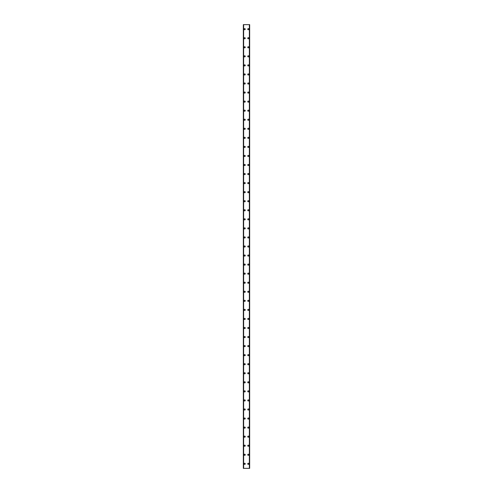 <?xml version="1.0" encoding="UTF-8"?>
<svg xmlns="http://www.w3.org/2000/svg" width="493" height="493" viewBox="0 0 493 493"><rect width="100%" height="100%" fill="white"/><g stroke="black" fill="none" stroke-linecap="round" stroke-linejoin="round"><path stroke-width="0.74" d="M244.121 463.821A0.567 0.567 0 0 1 244.688 463.254A0.567 0.567 0 0 1 245.255 463.821A0.567 0.567 0 0 1 244.688 464.388A0.567 0.567 0 0 1 244.121 463.821M244.121 454.768A0.567 0.567 0 0 1 244.688 454.201A0.567 0.567 0 0 1 245.255 454.768A0.567 0.567 0 0 1 244.688 455.335A0.567 0.567 0 0 1 244.121 454.768M244.121 445.715A0.567 0.567 0 0 1 244.688 445.148A0.567 0.567 0 0 1 245.255 445.715A0.567 0.567 0 0 1 244.688 446.276A0.567 0.567 0 0 1 244.121 445.715M244.121 436.656A0.567 0.567 0 0 1 244.688 436.089A0.567 0.567 0 0 1 245.255 436.656A0.567 0.567 0 0 1 244.688 437.223A0.567 0.567 0 0 1 244.121 436.656M244.121 427.604A0.567 0.567 0 0 1 244.688 427.037A0.567 0.567 0 0 1 245.255 427.604A0.567 0.567 0 0 1 244.688 428.17A0.567 0.567 0 0 1 244.121 427.604M244.121 418.545A0.567 0.567 0 0 1 244.688 417.984A0.567 0.567 0 0 1 245.255 418.545A0.567 0.567 0 0 1 244.688 419.112A0.567 0.567 0 0 1 244.121 418.545M244.121 409.492A0.567 0.567 0 0 1 244.688 408.925A0.567 0.567 0 0 1 245.255 409.492A0.567 0.567 0 0 1 244.688 410.059A0.567 0.567 0 0 1 244.121 409.492M244.121 400.439A0.567 0.567 0 0 1 244.688 399.872A0.567 0.567 0 0 1 245.255 400.439A0.567 0.567 0 0 1 244.688 401A0.567 0.567 0 0 1 244.121 400.439M244.121 391.38A0.567 0.567 0 0 1 244.688 390.813A0.567 0.567 0 0 1 245.255 391.38A0.567 0.567 0 0 1 244.688 391.947A0.567 0.567 0 0 1 244.121 391.38M244.121 382.328A0.567 0.567 0 0 1 244.688 381.761A0.567 0.567 0 0 1 245.255 382.328A0.567 0.567 0 0 1 244.688 382.895A0.567 0.567 0 0 1 244.121 382.328M244.121 373.269A0.567 0.567 0 0 1 244.688 372.708A0.567 0.567 0 0 1 245.255 373.269A0.567 0.567 0 0 1 244.688 373.836A0.567 0.567 0 0 1 244.121 373.269M244.121 364.216A0.567 0.567 0 0 1 244.688 363.649A0.567 0.567 0 0 1 245.255 364.216A0.567 0.567 0 0 1 244.688 364.783A0.567 0.567 0 0 1 244.121 364.216M244.121 355.163A0.567 0.567 0 0 1 244.688 354.596A0.567 0.567 0 0 1 245.255 355.163A0.567 0.567 0 0 1 244.688 355.724A0.567 0.567 0 0 1 244.121 355.163M244.121 346.104A0.567 0.567 0 0 1 244.688 345.538A0.567 0.567 0 0 1 245.255 346.104A0.567 0.567 0 0 1 244.688 346.671A0.567 0.567 0 0 1 244.121 346.104M244.121 337.052A0.567 0.567 0 0 1 244.688 336.485A0.567 0.567 0 0 1 245.255 337.052A0.567 0.567 0 0 1 244.688 337.619A0.567 0.567 0 0 1 244.121 337.052M244.121 327.993A0.567 0.567 0 0 1 244.688 327.432A0.567 0.567 0 0 1 245.255 327.993A0.567 0.567 0 0 1 244.688 328.56A0.567 0.567 0 0 1 244.121 327.993M244.121 318.94A0.567 0.567 0 0 1 244.688 318.373A0.567 0.567 0 0 1 245.255 318.94A0.567 0.567 0 0 1 244.688 319.507A0.567 0.567 0 0 1 244.121 318.94M244.121 309.887A0.567 0.567 0 0 1 244.688 309.321A0.567 0.567 0 0 1 245.255 309.887A0.567 0.567 0 0 1 244.688 310.454A0.567 0.567 0 0 1 244.121 309.887M244.121 300.829A0.567 0.567 0 0 1 244.688 300.262A0.567 0.567 0 0 1 245.255 300.829A0.567 0.567 0 0 1 244.688 301.396A0.567 0.567 0 0 1 244.121 300.829M244.121 291.776A0.567 0.567 0 0 1 244.688 291.209A0.567 0.567 0 0 1 245.255 291.776A0.567 0.567 0 0 1 244.688 292.343A0.567 0.567 0 0 1 244.121 291.776M244.121 282.723A0.567 0.567 0 0 1 244.688 282.156A0.567 0.567 0 0 1 245.255 282.723A0.567 0.567 0 0 1 244.688 283.284A0.567 0.567 0 0 1 244.121 282.723M244.121 273.664A0.567 0.567 0 0 1 244.688 273.097A0.567 0.567 0 0 1 245.255 273.664A0.567 0.567 0 0 1 244.688 274.231A0.567 0.567 0 0 1 244.121 273.664M244.121 264.612A0.567 0.567 0 0 1 244.688 264.045A0.567 0.567 0 0 1 245.255 264.612A0.567 0.567 0 0 1 244.688 265.179A0.567 0.567 0 0 1 244.121 264.612M244.121 255.553A0.567 0.567 0 0 1 244.688 254.992A0.567 0.567 0 0 1 245.255 255.553A0.567 0.567 0 0 1 244.688 256.12A0.567 0.567 0 0 1 244.121 255.553M244.121 246.5A0.567 0.567 0 0 1 244.688 245.933A0.567 0.567 0 0 1 245.255 246.5A0.567 0.567 0 0 1 244.688 247.067A0.567 0.567 0 0 1 244.121 246.5M244.121 237.447A0.567 0.567 0 0 1 244.688 236.88A0.567 0.567 0 0 1 245.255 237.447A0.567 0.567 0 0 1 244.688 238.008A0.567 0.567 0 0 1 244.121 237.447M244.121 228.388A0.567 0.567 0 0 1 244.688 227.821A0.567 0.567 0 0 1 245.255 228.388A0.567 0.567 0 0 1 244.688 228.955A0.567 0.567 0 0 1 244.121 228.388M244.121 219.336A0.567 0.567 0 0 1 244.688 218.769A0.567 0.567 0 0 1 245.255 219.336A0.567 0.567 0 0 1 244.688 219.903A0.567 0.567 0 0 1 244.121 219.336M244.121 210.277A0.567 0.567 0 0 1 244.688 209.716A0.567 0.567 0 0 1 245.255 210.277A0.567 0.567 0 0 1 244.688 210.844A0.567 0.567 0 0 1 244.121 210.277M244.121 201.224A0.567 0.567 0 0 1 244.688 200.657A0.567 0.567 0 0 1 245.255 201.224A0.567 0.567 0 0 1 244.688 201.791A0.567 0.567 0 0 1 244.121 201.224M244.121 192.171A0.567 0.567 0 0 1 244.688 191.604A0.567 0.567 0 0 1 245.255 192.171A0.567 0.567 0 0 1 244.688 192.738A0.567 0.567 0 0 1 244.121 192.171M244.121 183.113A0.567 0.567 0 0 1 244.688 182.546A0.567 0.567 0 0 1 245.255 183.113A0.567 0.567 0 0 1 244.688 183.679A0.567 0.567 0 0 1 244.121 183.113M244.121 174.06A0.567 0.567 0 0 1 244.688 173.493A0.567 0.567 0 0 1 245.255 174.06A0.567 0.567 0 0 1 244.688 174.627A0.567 0.567 0 0 1 244.121 174.06M244.121 165.007A0.567 0.567 0 0 1 244.688 164.44A0.567 0.567 0 0 1 245.255 165.007A0.567 0.567 0 0 1 244.688 165.568A0.567 0.567 0 0 1 244.121 165.007M244.121 155.948A0.567 0.567 0 0 1 244.688 155.381A0.567 0.567 0 0 1 245.255 155.948A0.567 0.567 0 0 1 244.688 156.515A0.567 0.567 0 0 1 244.121 155.948M244.121 146.896A0.567 0.567 0 0 1 244.688 146.329A0.567 0.567 0 0 1 245.255 146.896A0.567 0.567 0 0 1 244.688 147.462A0.567 0.567 0 0 1 244.121 146.896M244.121 137.837A0.567 0.567 0 0 1 244.688 137.276A0.567 0.567 0 0 1 245.255 137.837A0.567 0.567 0 0 1 244.688 138.404A0.567 0.567 0 0 1 244.121 137.837M244.121 128.784A0.567 0.567 0 0 1 244.688 128.217A0.567 0.567 0 0 1 245.255 128.784A0.567 0.567 0 0 1 244.688 129.351A0.567 0.567 0 0 1 244.121 128.784M244.121 119.731A0.567 0.567 0 0 1 244.688 119.164A0.567 0.567 0 0 1 245.255 119.731A0.567 0.567 0 0 1 244.688 120.292A0.567 0.567 0 0 1 244.121 119.731M244.121 110.672A0.567 0.567 0 0 1 244.688 110.105A0.567 0.567 0 0 1 245.255 110.672A0.567 0.567 0 0 1 244.688 111.239A0.567 0.567 0 0 1 244.121 110.672M244.121 101.62A0.567 0.567 0 0 1 244.688 101.053A0.567 0.567 0 0 1 245.255 101.62A0.567 0.567 0 0 1 244.688 102.187A0.567 0.567 0 0 1 244.121 101.62M244.121 92.561A0.567 0.567 0 0 1 244.688 92A0.567 0.567 0 0 1 245.255 92.561A0.567 0.567 0 0 1 244.688 93.128A0.567 0.567 0 0 1 244.121 92.561M244.121 83.508A0.567 0.567 0 0 1 244.688 82.941A0.567 0.567 0 0 1 245.255 83.508A0.567 0.567 0 0 1 244.688 84.075A0.567 0.567 0 0 1 244.121 83.508M244.121 74.455A0.567 0.567 0 0 1 244.688 73.888A0.567 0.567 0 0 1 245.255 74.455A0.567 0.567 0 0 1 244.688 75.016A0.567 0.567 0 0 1 244.121 74.455M244.121 65.396A0.567 0.567 0 0 1 244.688 64.829A0.567 0.567 0 0 1 245.255 65.396A0.567 0.567 0 0 1 244.688 65.963A0.567 0.567 0 0 1 244.121 65.396M244.121 56.344A0.567 0.567 0 0 1 244.688 55.777A0.567 0.567 0 0 1 245.255 56.344A0.567 0.567 0 0 1 244.688 56.911A0.567 0.567 0 0 1 244.121 56.344M244.121 47.285A0.567 0.567 0 0 1 244.688 46.724A0.567 0.567 0 0 1 245.255 47.285A0.567 0.567 0 0 1 244.688 47.852A0.567 0.567 0 0 1 244.121 47.285M244.121 38.232A0.567 0.567 0 0 1 244.688 37.665A0.567 0.567 0 0 1 245.255 38.232A0.567 0.567 0 0 1 244.688 38.799A0.567 0.567 0 0 1 244.121 38.232M244.121 29.179A0.567 0.567 0 0 1 244.688 28.612A0.567 0.567 0 0 1 245.255 29.179A0.567 0.567 0 0 1 244.688 29.746A0.567 0.567 0 0 1 244.121 29.179M247.745 463.821A0.567 0.567 0 0 1 248.312 463.254A0.567 0.567 0 0 1 248.879 463.821A0.567 0.567 0 0 1 248.312 464.388A0.567 0.567 0 0 1 247.745 463.821M247.745 454.768A0.567 0.567 0 0 1 248.312 454.201A0.567 0.567 0 0 1 248.879 454.768A0.567 0.567 0 0 1 248.312 455.335A0.567 0.567 0 0 1 247.745 454.768M247.745 445.715A0.567 0.567 0 0 1 248.312 445.148A0.567 0.567 0 0 1 248.879 445.715A0.567 0.567 0 0 1 248.312 446.276A0.567 0.567 0 0 1 247.745 445.715M247.745 436.656A0.567 0.567 0 0 1 248.312 436.089A0.567 0.567 0 0 1 248.879 436.656A0.567 0.567 0 0 1 248.312 437.223A0.567 0.567 0 0 1 247.745 436.656M247.745 427.604A0.567 0.567 0 0 1 248.312 427.037A0.567 0.567 0 0 1 248.879 427.604A0.567 0.567 0 0 1 248.312 428.17A0.567 0.567 0 0 1 247.745 427.604M247.745 418.545A0.567 0.567 0 0 1 248.312 417.984A0.567 0.567 0 0 1 248.879 418.545A0.567 0.567 0 0 1 248.312 419.112A0.567 0.567 0 0 1 247.745 418.545M247.745 409.492A0.567 0.567 0 0 1 248.312 408.925A0.567 0.567 0 0 1 248.879 409.492A0.567 0.567 0 0 1 248.312 410.059A0.567 0.567 0 0 1 247.745 409.492M247.745 400.439A0.567 0.567 0 0 1 248.312 399.872A0.567 0.567 0 0 1 248.879 400.439A0.567 0.567 0 0 1 248.312 401A0.567 0.567 0 0 1 247.745 400.439M247.745 391.38A0.567 0.567 0 0 1 248.312 390.813A0.567 0.567 0 0 1 248.879 391.38A0.567 0.567 0 0 1 248.312 391.947A0.567 0.567 0 0 1 247.745 391.38M247.745 382.328A0.567 0.567 0 0 1 248.312 381.761A0.567 0.567 0 0 1 248.879 382.328A0.567 0.567 0 0 1 248.312 382.895A0.567 0.567 0 0 1 247.745 382.328M247.745 373.269A0.567 0.567 0 0 1 248.312 372.708A0.567 0.567 0 0 1 248.879 373.269A0.567 0.567 0 0 1 248.312 373.836A0.567 0.567 0 0 1 247.745 373.269M247.745 364.216A0.567 0.567 0 0 1 248.312 363.649A0.567 0.567 0 0 1 248.879 364.216A0.567 0.567 0 0 1 248.312 364.783A0.567 0.567 0 0 1 247.745 364.216M247.745 355.163A0.567 0.567 0 0 1 248.312 354.596A0.567 0.567 0 0 1 248.879 355.163A0.567 0.567 0 0 1 248.312 355.724A0.567 0.567 0 0 1 247.745 355.163M247.745 346.104A0.567 0.567 0 0 1 248.312 345.538A0.567 0.567 0 0 1 248.879 346.104A0.567 0.567 0 0 1 248.312 346.671A0.567 0.567 0 0 1 247.745 346.104M247.745 337.052A0.567 0.567 0 0 1 248.312 336.485A0.567 0.567 0 0 1 248.879 337.052A0.567 0.567 0 0 1 248.312 337.619A0.567 0.567 0 0 1 247.745 337.052M247.745 327.993A0.567 0.567 0 0 1 248.312 327.432A0.567 0.567 0 0 1 248.879 327.993A0.567 0.567 0 0 1 248.312 328.56A0.567 0.567 0 0 1 247.745 327.993M247.745 318.94A0.567 0.567 0 0 1 248.312 318.373A0.567 0.567 0 0 1 248.879 318.94A0.567 0.567 0 0 1 248.312 319.507A0.567 0.567 0 0 1 247.745 318.94M247.745 309.887A0.567 0.567 0 0 1 248.312 309.321A0.567 0.567 0 0 1 248.879 309.887A0.567 0.567 0 0 1 248.312 310.454A0.567 0.567 0 0 1 247.745 309.887M247.745 300.829A0.567 0.567 0 0 1 248.312 300.262A0.567 0.567 0 0 1 248.879 300.829A0.567 0.567 0 0 1 248.312 301.396A0.567 0.567 0 0 1 247.745 300.829M247.745 291.776A0.567 0.567 0 0 1 248.312 291.209A0.567 0.567 0 0 1 248.879 291.776A0.567 0.567 0 0 1 248.312 292.343A0.567 0.567 0 0 1 247.745 291.776M247.745 282.723A0.567 0.567 0 0 1 248.312 282.156A0.567 0.567 0 0 1 248.879 282.723A0.567 0.567 0 0 1 248.312 283.284A0.567 0.567 0 0 1 247.745 282.723M247.745 273.664A0.567 0.567 0 0 1 248.312 273.097A0.567 0.567 0 0 1 248.879 273.664A0.567 0.567 0 0 1 248.312 274.231A0.567 0.567 0 0 1 247.745 273.664M247.745 264.612A0.567 0.567 0 0 1 248.312 264.045A0.567 0.567 0 0 1 248.879 264.612A0.567 0.567 0 0 1 248.312 265.179A0.567 0.567 0 0 1 247.745 264.612M247.745 255.553A0.567 0.567 0 0 1 248.312 254.992A0.567 0.567 0 0 1 248.879 255.553A0.567 0.567 0 0 1 248.312 256.12A0.567 0.567 0 0 1 247.745 255.553M247.745 246.5A0.567 0.567 0 0 1 248.312 245.933A0.567 0.567 0 0 1 248.879 246.5A0.567 0.567 0 0 1 248.312 247.067A0.567 0.567 0 0 1 247.745 246.5M247.745 237.447A0.567 0.567 0 0 1 248.312 236.88A0.567 0.567 0 0 1 248.879 237.447A0.567 0.567 0 0 1 248.312 238.008A0.567 0.567 0 0 1 247.745 237.447M247.745 228.388A0.567 0.567 0 0 1 248.312 227.821A0.567 0.567 0 0 1 248.879 228.388A0.567 0.567 0 0 1 248.312 228.955A0.567 0.567 0 0 1 247.745 228.388M247.745 219.336A0.567 0.567 0 0 1 248.312 218.769A0.567 0.567 0 0 1 248.879 219.336A0.567 0.567 0 0 1 248.312 219.903A0.567 0.567 0 0 1 247.745 219.336M247.745 210.277A0.567 0.567 0 0 1 248.312 209.716A0.567 0.567 0 0 1 248.879 210.277A0.567 0.567 0 0 1 248.312 210.844A0.567 0.567 0 0 1 247.745 210.277M247.745 201.224A0.567 0.567 0 0 1 248.312 200.657A0.567 0.567 0 0 1 248.879 201.224A0.567 0.567 0 0 1 248.312 201.791A0.567 0.567 0 0 1 247.745 201.224M247.745 192.171A0.567 0.567 0 0 1 248.312 191.604A0.567 0.567 0 0 1 248.879 192.171A0.567 0.567 0 0 1 248.312 192.738A0.567 0.567 0 0 1 247.745 192.171M247.745 183.113A0.567 0.567 0 0 1 248.312 182.546A0.567 0.567 0 0 1 248.879 183.113A0.567 0.567 0 0 1 248.312 183.679A0.567 0.567 0 0 1 247.745 183.113M247.745 174.06A0.567 0.567 0 0 1 248.312 173.493A0.567 0.567 0 0 1 248.879 174.06A0.567 0.567 0 0 1 248.312 174.627A0.567 0.567 0 0 1 247.745 174.06M247.745 165.007A0.567 0.567 0 0 1 248.312 164.44A0.567 0.567 0 0 1 248.879 165.007A0.567 0.567 0 0 1 248.312 165.568A0.567 0.567 0 0 1 247.745 165.007M247.745 155.948A0.567 0.567 0 0 1 248.312 155.381A0.567 0.567 0 0 1 248.879 155.948A0.567 0.567 0 0 1 248.312 156.515A0.567 0.567 0 0 1 247.745 155.948M247.745 146.896A0.567 0.567 0 0 1 248.312 146.329A0.567 0.567 0 0 1 248.879 146.896A0.567 0.567 0 0 1 248.312 147.462A0.567 0.567 0 0 1 247.745 146.896M247.745 137.837A0.567 0.567 0 0 1 248.312 137.276A0.567 0.567 0 0 1 248.879 137.837A0.567 0.567 0 0 1 248.312 138.404A0.567 0.567 0 0 1 247.745 137.837M247.745 128.784A0.567 0.567 0 0 1 248.312 128.217A0.567 0.567 0 0 1 248.879 128.784A0.567 0.567 0 0 1 248.312 129.351A0.567 0.567 0 0 1 247.745 128.784M247.745 119.731A0.567 0.567 0 0 1 248.312 119.164A0.567 0.567 0 0 1 248.879 119.731A0.567 0.567 0 0 1 248.312 120.292A0.567 0.567 0 0 1 247.745 119.731M247.745 110.672A0.567 0.567 0 0 1 248.312 110.105A0.567 0.567 0 0 1 248.879 110.672A0.567 0.567 0 0 1 248.312 111.239A0.567 0.567 0 0 1 247.745 110.672M247.745 101.62A0.567 0.567 0 0 1 248.312 101.053A0.567 0.567 0 0 1 248.879 101.62A0.567 0.567 0 0 1 248.312 102.187A0.567 0.567 0 0 1 247.745 101.62M247.745 92.561A0.567 0.567 0 0 1 248.312 92A0.567 0.567 0 0 1 248.879 92.561A0.567 0.567 0 0 1 248.312 93.128A0.567 0.567 0 0 1 247.745 92.561M247.745 83.508A0.567 0.567 0 0 1 248.312 82.941A0.567 0.567 0 0 1 248.879 83.508A0.567 0.567 0 0 1 248.312 84.075A0.567 0.567 0 0 1 247.745 83.508M247.745 74.455A0.567 0.567 0 0 1 248.312 73.888A0.567 0.567 0 0 1 248.879 74.455A0.567 0.567 0 0 1 248.312 75.016A0.567 0.567 0 0 1 247.745 74.455M247.745 65.396A0.567 0.567 0 0 1 248.312 64.829A0.567 0.567 0 0 1 248.879 65.396A0.567 0.567 0 0 1 248.312 65.963A0.567 0.567 0 0 1 247.745 65.396M247.745 56.344A0.567 0.567 0 0 1 248.312 55.777A0.567 0.567 0 0 1 248.879 56.344A0.567 0.567 0 0 1 248.312 56.911A0.567 0.567 0 0 1 247.745 56.344M247.745 47.285A0.567 0.567 0 0 1 248.312 46.724A0.567 0.567 0 0 1 248.879 47.285A0.567 0.567 0 0 1 248.312 47.852A0.567 0.567 0 0 1 247.745 47.285M247.745 38.232A0.567 0.567 0 0 1 248.312 37.665A0.567 0.567 0 0 1 248.879 38.232A0.567 0.567 0 0 1 248.312 38.799A0.567 0.567 0 0 1 247.745 38.232M247.745 29.179A0.567 0.567 0 0 1 248.312 28.612A0.567 0.567 0 0 1 248.879 29.179A0.567 0.567 0 0 1 248.312 29.746A0.567 0.567 0 0 1 247.745 29.179M249.637 24.65L243.332 24.65L243.332 468.35L249.668 468.35L249.668 24.65L249.637 468.35M243.548 24.65L243.548 468.35L243.548 24.65M249.668 24.65L249.668 468.35M249.452 468.35L249.452 24.65L249.452 468.35M243.332 468.35L243.332 24.65M243.363 24.65L243.363 468.35M243.634 24.65L243.634 468.35M249.366 24.65L249.366 468.35M243.56 24.65L243.56 468.35M249.44 24.65L249.44 468.35"/></g></svg>
